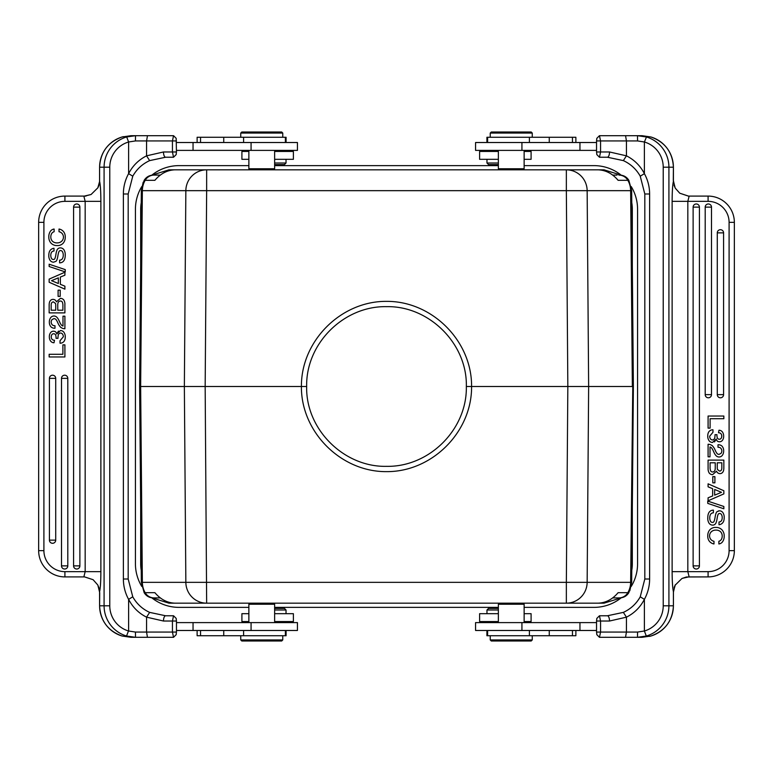 <?xml version="1.0" encoding="UTF-8"?>
<svg xmlns="http://www.w3.org/2000/svg" width="773" height="773" viewBox="0 0 773 773"><rect width="100%" height="100%" fill="white"/><g stroke="black" fill="none" stroke-linecap="round" stroke-linejoin="round"><path stroke-width="1.16" d="M689.101 196.303L679.757 193.202L675.36 188.264M674.046 185.191L675.119 187.8L673.293 180.331L673.399 167.2L663.224 167.2L663.224 605.8A26.263 26.166 90 0 1 644.392 631.01L646.305 636.053L637.483 637.31L637.551 632.063L644.392 631.01L644.382 599.355C640.286 607.269 634.304 613.202 626.439 617.163L609.52 621.028A5.256 2.135 -90 0 0 607.385 615.772L599.471 615.772L596.833 618.4M734.35 222.353L729.094 222.353A21.006 21.006 0 0 0 708.087 201.347L708.087 196.091A26.263 26.263 0 0 1 734.35 222.353L734.35 550.647A26.263 26.263 0 0 1 708.087 576.909L686.395 576.987L681.95 578.494L675.119 585.2L674.124 587.538M673.399 591.558L675.351 584.736M663.224 605.8L673.399 605.8L673.399 591.654C672.597 588.108 672.172 581.451 672.124 571.653L672.124 201.347C672.172 191.559 672.597 184.892 673.399 181.355M83.899 576.697L93.108 579.702L97.775 584.977M99.089 588.234L97.881 585.219L99.707 592.669L99.601 605.8L109.776 605.8A26.263 26.166 -90 0 0 128.482 630.971L128.598 631.039M38.65 550.647L43.906 550.647A21.006 21.006 0 0 0 64.913 571.653L64.913 576.909A26.263 26.263 0 0 1 38.65 550.647L38.65 222.353A26.263 26.263 0 0 1 64.913 196.091L84.344 196.091L91.069 194.506L97.881 187.781L98.867 185.491M99.601 181.423L97.804 187.974M128.482 630.971L126.53 636.005A31.519 31.393 -90 0 1 104.084 605.8L104.084 167.2L99.582 167.2L99.601 181.346C100.403 184.892 100.828 191.549 100.877 201.347L100.877 571.653C100.828 581.441 100.403 588.108 99.601 591.645M621.028 175.036A43.597 43.597 0 0 0 593.973 165.625L524.133 165.625M498.363 165.625L274.637 165.625M248.867 165.625L179.027 165.625A43.597 43.597 0 0 0 151.972 175.036M141.778 186.564A43.597 43.597 0 0 0 135.43 209.222L135.43 563.778A43.597 43.597 0 0 0 141.778 586.436M152.001 597.983A43.597 43.597 0 0 0 179.027 607.375L248.867 607.375M274.637 607.375L498.363 607.375M524.133 607.375L593.973 607.375A43.597 43.597 0 0 0 620.999 597.983M631.222 586.436A43.597 43.597 0 0 0 637.57 563.778L637.57 209.222A43.597 43.597 0 0 0 631.222 186.564M573.547 169.828L199.279 169.828M449.838 169.828L323.162 169.828M140.232 386.5L139.623 386.5L141.333 582.34L144.155 592.669C146.252 596.031 149.286 597.78 153.247 597.915L154.156 597.915A10.503 10.407 -90 0 1 145.15 592.669L154.871 592.669C160.571 599.394 167.258 602.892 174.94 603.172L206.652 603.172L168.978 603.172L151.73 597.809M144.155 180.331L141.333 190.66L206.652 190.66L206.652 169.828L174.94 169.828C167.258 170.108 160.571 173.606 154.871 180.331L144.155 180.331L141.333 190.66L139.623 386.5M306.659 386.5C305.779 343.541 343.763 305.857 386.452 306.659C429.044 305.673 467.394 343.695 466.341 386.5C467.221 429.459 429.237 467.143 386.548 466.341C343.956 467.327 305.606 429.305 306.659 386.5L301.412 386.49C301.045 340.951 340.951 301.026 386.5 301.364C432.049 301.026 471.955 340.951 471.588 386.5L567.836 386.5L566.348 190.66L587.151 190.66L588.64 386.5L567.836 386.5L566.348 582.34L141.333 582.34L140.676 506.875L140.676 563.778A38.341 38.341 0 0 0 141.227 570.261M621.26 175.191L604.022 169.828L566.348 169.828L566.348 190.66L206.652 190.66L205.164 386.5L301.402 386.5C301.045 432.049 340.951 471.974 386.5 471.636C432.049 471.974 471.955 432.049 471.588 386.5L466.341 386.49M144.174 180.312C146.29 176.988 149.315 175.249 153.257 175.084L160.301 175.084M155.924 175.084L153.257 175.084M144.155 592.669L145.15 592.669A21.006 20.803 90 0 1 142.358 582.34L140.647 386.5L184.361 386.5L185.849 190.66A21.006 20.803 -90 0 1 206.652 169.828L168.978 169.828L151.721 175.2M141.333 190.66L141.188 208.024L141.333 190.66L143.198 182.196M140.676 266.125L140.676 209.222A38.341 38.341 0 0 1 141.227 202.739M449.838 603.172L323.162 603.172M64.913 571.653L85.175 571.653L83.899 576.658L93.108 579.702M64.913 576.909L84.267 576.909M73.58 565.875A3.15 3.15 0 0 0 76.73 569.025A3.15 3.15 0 0 0 79.88 565.875L79.88 207.125A3.15 3.15 0 0 0 76.73 203.975A3.15 3.15 0 0 0 73.58 207.125L73.58 565.875L79.88 565.875M61.502 565.875A3.15 3.15 0 0 0 64.652 569.025A3.15 3.15 0 0 0 67.802 565.875L67.802 378.355A3.15 3.15 0 0 0 64.652 375.205A3.15 3.15 0 0 0 61.502 378.355L61.502 565.875L67.802 565.875M49.414 540.134A3.15 3.15 0 0 0 52.574 543.293A3.15 3.15 0 0 0 55.724 540.134L55.724 378.355A3.15 3.15 0 0 0 52.574 375.205A3.15 3.15 0 0 0 49.414 378.355L49.414 540.134L55.724 540.134M64.903 344.855L64.903 356.962L49.153 356.962L49.153 354.276L62.903 354.276L62.903 344.855L64.903 344.855M63.879 332.264A7.508 7.508 0 0 1 65.232 337.231A7.034 7.034 0 0 1 64.072 341.337A5.053 5.053 0 0 1 60.033 343.222L60.033 340.709L63.318 336.806A4.338 4.338 0 0 0 62.487 334.071M51.298 336.883A2.995 2.995 0 0 0 54.487 340.226L54.023 342.758A4.271 4.271 0 0 1 50.4 340.758A6.938 6.938 0 0 1 49.346 336.873A6.764 6.764 0 0 1 50.487 332.767A3.701 3.701 0 0 1 55.598 331.859A4.203 4.203 0 0 1 56.758 333.965L60.458 330.544A4.338 4.338 0 0 1 63.898 332.255M62.507 334.052A2.648 2.648 0 0 0 60.729 333.057A1.971 1.971 0 0 0 59.144 333.588A3.131 3.131 0 0 0 58.226 335.279A17.112 17.112 0 0 0 57.965 338.323L56.033 338.323A8.3 8.3 0 0 0 55.55 334.786A2.222 2.222 0 0 0 51.926 334.603A3.836 3.836 0 0 0 51.26 336.883M58.458 331.086L56.767 333.965M57.782 322.776A12.88 12.88 0 0 0 55.907 319.442A2.773 2.773 0 0 0 53.975 318.611L52.033 319.587A4.029 4.029 0 0 0 52.361 324.911A3.614 3.614 0 0 0 54.98 325.733L54.989 328.225A5.256 5.256 0 0 1 50.912 326.795A6.764 6.764 0 0 1 49.346 322.138A7.237 7.237 0 0 1 50.583 317.771A4.078 4.078 0 0 1 56.864 317.249M60.816 327.414A13.334 13.334 0 0 1 57.83 322.766M59.289 321.124A20.311 20.311 0 0 0 61.154 324.728A3.836 3.836 0 0 0 62.99 326.051L62.99 316.167L64.903 316.167L64.903 328.738A6.764 6.764 0 0 1 60.845 327.385M56.873 317.239A12.88 12.88 0 0 1 59.25 321.143M52.033 319.587L53.984 318.621M60.352 301.045A2.222 2.222 0 0 0 58.816 301.615A2.831 2.831 0 0 0 57.965 303.064A8.803 8.803 0 0 0 57.753 304.958L57.753 310.205L62.903 310.205L62.903 305.944A9.324 9.324 0 0 0 62.4 302.243A2.222 2.222 0 0 0 60.352 301.016A2.222 2.222 0 0 1 62.4 302.243M53.501 301.905A2.184 2.184 0 0 0 51.656 302.861A4.918 4.918 0 0 0 51.182 305.403L51.163 310.205L55.743 310.205L55.743 305.209A8.706 8.706 0 0 0 55.588 303.596M53.501 301.943L55.588 303.567L53.501 301.943M63.686 299.818A7.769 7.769 0 0 1 64.874 304.746L64.903 312.891L49.153 312.891L49.153 305.567L49.153 312.891M60.41 298.349A4.203 4.203 0 0 1 63.647 299.847M56.468 301.808L60.41 298.359L56.468 301.808M51.095 299.943A3.614 3.614 0 0 1 56.439 301.808M49.172 305.567A10.909 10.909 0 0 1 49.588 301.934A4.532 4.532 0 0 1 51.095 299.953M60.197 290.155L60.197 296.368L58.101 296.368L58.101 290.155L60.197 290.155M58.342 283.517L58.342 277.855L51.511 280.676L58.342 283.517M60.352 284.309L64.903 286.174L64.903 289.16L49.153 282.261L49.153 279.111L64.903 272.212L64.903 275.198L60.352 277.063L60.352 284.309M65.241 269.613L65.241 271.903L49.153 266.521L49.153 264.221L65.241 269.613M49.153 266.521L49.153 264.221M63.908 249.747A8.928 8.928 0 0 1 65.212 255.032M57.202 249.708A4.145 4.145 0 0 1 57.646 249.07A3.43 3.43 0 0 1 60.014 247.882A4.338 4.338 0 0 1 63.888 249.756M55.927 254.462A16.987 16.987 0 0 1 57.173 249.689M51.501 258.414A2.222 2.222 0 0 0 53.385 259.506A1.633 1.633 0 0 0 54.448 259.168L54.902 258.588A16.851 16.851 0 0 0 55.878 254.452M53.627 262.182L55.917 261.342L53.627 262.182A4.252 4.252 0 0 1 50.129 260.404A8.3 8.3 0 0 1 48.805 255.428A11.189 11.189 0 0 1 49.346 251.834A5.508 5.508 0 0 1 53.994 248.278L53.994 250.993A3.15 3.15 0 0 0 51.53 252.317A5.913 5.913 0 0 0 50.805 255.496A5.45 5.45 0 0 0 51.53 258.395M56.574 260.578A3.43 3.43 0 0 1 55.927 261.361M57.878 255.776A17.325 17.325 0 0 1 56.603 260.588M62.545 251.795A2.358 2.358 0 0 0 60.681 250.568A1.604 1.604 0 0 0 59.521 250.916A2.3 2.3 0 0 0 58.951 251.611A18.388 18.388 0 0 0 57.917 255.776M59.598 262.878C63.396 262.714 65.28 260.047 65.241 254.877C65.28 260.047 63.396 262.714 59.598 262.878L59.598 260.182A3.43 3.43 0 0 0 62.275 258.897A6.764 6.764 0 0 0 63.251 255.129A6.58 6.58 0 0 0 62.507 251.814M54.902 258.588L54.439 259.168M65.212 236.982A8.803 8.803 0 0 1 63.096 243.292A7.769 7.769 0 0 1 57.212 245.572A8.194 8.194 0 0 1 51.086 243.224A8.87 8.87 0 0 1 48.815 236.944A9.402 9.402 0 0 1 50.284 231.446A5.372 5.372 0 0 1 54.12 229.04L54.12 231.726A4.145 4.145 0 0 0 51.646 233.581A6.426 6.426 0 0 0 50.815 236.905A5.913 5.913 0 0 0 52.506 241.302A6.426 6.426 0 0 0 57.028 242.896A6.493 6.493 0 0 0 61.589 241.321A5.653 5.653 0 0 0 62.294 233.736A5.45 5.45 0 0 0 59.019 231.716L59.019 229.04A7.372 7.372 0 0 1 64.517 233.204A9.034 9.034 0 0 1 65.251 236.982M59.019 231.716L59.019 229.04M85.977 196.091L64.913 196.091A26.263 26.263 0 0 0 38.65 222.353L43.906 222.353L43.906 550.647M84.953 196.081L83.899 196.352L85.175 201.347L64.913 201.347A21.006 21.006 0 0 0 43.906 222.353M83.909 196.352L91.059 194.506M176.167 138.319L173.548 135.69L147.469 135.69L146.57 140.937L146.561 155.837L163.48 151.972A5.256 2.135 90 0 0 165.615 157.228L149.643 160.61L146.561 155.846C138.696 159.798 132.714 165.731 128.608 173.645A42.022 41.858 90 0 0 123.38 193.994L128.183 193.994L132.763 176.186C136.744 169.142 142.377 163.953 149.633 160.62C142.358 163.982 136.744 169.161 132.763 176.186L128.608 173.645L128.618 141.99L126.695 136.947L135.517 135.69L135.449 140.937L128.608 141.99A26.263 26.166 -90 0 0 109.776 167.2L109.776 605.8M147.469 135.69L130.966 135.69L122.076 136.985A31.519 31.393 90 0 0 99.601 167.2M130.966 135.69L152.639 135.69M173.51 135.69L172.456 140.937M176.457 140.937L172.437 140.937L172.437 151.972L176.457 151.972L176.167 138.386M165.712 157.228L173.529 157.228L176.167 154.6M172.456 151.972L173.51 157.228M176.167 154.532L176.457 151.972M176.457 150.397L297.431 150.397L297.431 142.512L176.457 142.512M275.526 132.009L259.767 132.009M241.862 132.009L281.71 132.009L241.862 132.009M241.794 132.009L240.741 133.062L282.763 133.062L281.71 132.009M282.763 137.265L282.763 133.062M285.392 142.512L285.392 137.265L197.125 137.265L197.125 142.512M274.628 168.765L248.867 168.765L249.93 169.828M274.637 150.397L274.637 168.765L273.565 169.828M274.637 164.581L284.454 164.581L286.029 163.006L286.029 159.325M274.637 163.006L286.029 163.006M248.867 151.45L241.91 151.45L241.91 159.325L248.867 159.325M274.637 159.325L293.382 159.325L293.382 151.45L274.637 151.45M280.251 151.45L280.251 150.397M126.53 636.005L135.517 637.31L135.449 632.063L128.618 631.01L128.618 599.355L132.734 596.804C136.744 603.858 142.387 609.056 149.653 612.39L146.57 617.163C138.696 613.202 132.714 607.269 128.608 599.355A42.022 41.858 90 0 1 123.38 579.006L123.38 193.994M176.167 618.4L173.548 615.772L165.615 615.772A5.256 2.135 90 0 0 163.48 621.028L146.57 617.154L146.561 632.063L176.457 632.063L176.457 621.028L172.437 621.028L172.437 632.063M123.38 579.006L128.183 579.006L132.763 596.814C136.744 603.839 142.367 609.027 149.633 612.38L165.615 615.772L149.662 612.4M165.702 637.31L142.503 637.31M135.517 637.31L122.076 636.015C107.93 630.903 100.442 620.835 99.582 605.8L99.601 605.8A31.519 31.393 90 0 0 122.076 636.015L130.966 637.31L173.529 637.31L176.167 634.681M172.456 632.063L173.51 637.31M173.51 615.772L172.456 621.028M176.167 634.614L176.457 632.063M176.457 621.028L176.167 618.468M259.767 640.991L275.526 640.991M281.633 640.991L241.794 640.991L281.633 640.991M281.71 640.991L282.763 639.938L240.741 639.938L240.741 635.735M197.125 630.488L197.125 635.735L286.087 635.735L286.087 630.488M176.457 630.488L297.431 630.488L297.431 622.603L176.457 622.603M286.029 613.675L286.029 609.994L284.454 608.419L274.637 608.419M286.029 609.994L274.637 609.994M274.637 621.55L293.382 621.55L293.382 613.675L274.637 613.675M248.867 613.675L241.91 613.675L241.91 621.55L248.867 621.55M249.93 603.172L248.867 604.235L274.637 604.235L274.637 622.603M708.087 201.347L687.825 201.347L689.101 196.342L679.757 193.202M708.087 196.091L688.733 196.091M699.42 207.125A3.15 3.15 0 0 0 696.27 203.975A3.15 3.15 0 0 0 693.12 207.125L693.12 565.875A3.15 3.15 0 0 0 696.27 569.025A3.15 3.15 0 0 0 699.42 565.875L699.42 207.125L693.12 207.125M711.498 207.125A3.15 3.15 0 0 0 708.348 203.975A3.15 3.15 0 0 0 705.198 207.125L705.198 394.645A3.15 3.15 0 0 0 708.348 397.795A3.15 3.15 0 0 0 711.498 394.645L711.498 207.125L705.198 207.125M723.586 232.866A3.15 3.15 0 0 0 720.426 229.707A3.15 3.15 0 0 0 717.276 232.866L717.276 394.645A3.15 3.15 0 0 0 720.426 397.795A3.15 3.15 0 0 0 723.586 394.645L723.586 232.866L717.276 232.866M708.087 428.145L708.087 416.038L723.847 416.038L723.847 418.724L710.097 418.724L710.097 428.145L708.087 428.145M709.112 440.726A7.508 7.508 0 0 1 707.768 435.769A7.034 7.034 0 0 1 708.928 431.663A5.053 5.053 0 0 1 712.967 429.778L712.967 432.291L709.682 436.194A4.338 4.338 0 0 0 710.513 438.929M718.504 432.745L718.977 430.242A4.271 4.271 0 0 1 722.6 432.242A6.938 6.938 0 0 1 723.654 436.127A6.764 6.764 0 0 1 722.513 440.233A3.701 3.701 0 0 1 717.402 441.141A4.203 4.203 0 0 1 716.242 439.035L712.542 442.456A4.338 4.338 0 0 1 709.092 440.736M721.702 436.117A2.995 2.995 0 0 0 718.513 432.774M710.493 438.948A2.648 2.648 0 0 0 712.271 439.943A1.971 1.971 0 0 0 713.856 439.412A3.131 3.131 0 0 0 714.774 437.721A17.112 17.112 0 0 0 715.035 434.677L716.958 434.677A8.3 8.3 0 0 0 717.45 438.214A2.222 2.222 0 0 0 721.074 438.397A3.836 3.836 0 0 0 721.74 436.117M714.542 441.914L716.233 439.035M715.218 450.224A12.88 12.88 0 0 0 717.093 453.558A2.773 2.773 0 0 0 719.016 454.389L720.967 453.413A4.029 4.029 0 0 0 720.639 448.089A3.614 3.614 0 0 0 718.02 447.267L718.011 444.775A5.256 5.256 0 0 1 722.088 446.205A6.764 6.764 0 0 1 723.654 450.862A7.237 7.237 0 0 1 722.417 455.229A4.078 4.078 0 0 1 716.136 455.751M712.184 445.586A13.334 13.334 0 0 1 715.17 450.234M713.711 451.876A20.311 20.311 0 0 0 711.846 448.272A3.836 3.836 0 0 0 710.01 446.949L710.01 456.833L708.087 456.833L708.087 444.262A6.764 6.764 0 0 1 712.155 445.615M716.127 455.761A12.88 12.88 0 0 1 713.75 451.857M720.967 453.413L719.016 454.379M712.648 471.955A2.222 2.222 0 0 0 714.184 471.385A2.831 2.831 0 0 0 715.035 469.945A8.803 8.803 0 0 0 715.247 468.042L715.247 462.795L710.097 462.795L710.097 467.056A9.324 9.324 0 0 0 710.6 470.757A2.222 2.222 0 0 0 712.648 471.984A2.222 2.222 0 0 1 710.6 470.757M719.499 471.095A2.184 2.184 0 0 0 721.335 470.139A4.918 4.918 0 0 0 721.818 467.597L721.837 462.795L717.257 462.795L717.257 467.791A8.706 8.706 0 0 0 717.402 469.404M719.499 471.057L717.412 469.433L719.499 471.057M708.087 468.254L708.087 460.109L723.847 460.109L723.847 467.433L723.847 460.109M709.314 473.182A7.769 7.769 0 0 1 708.126 468.254M712.59 474.651A4.203 4.203 0 0 1 709.353 473.163M716.532 471.192L712.59 474.641M721.905 473.057A3.614 3.614 0 0 1 716.561 471.192M723.828 467.433A10.909 10.909 0 0 1 723.412 471.066A4.532 4.532 0 0 1 721.905 473.047M712.803 482.845L712.803 476.632L714.899 476.632L714.899 482.845L712.803 482.845M714.658 489.483L714.658 495.145L721.489 492.324L714.658 489.483M712.648 488.691L708.087 486.826L708.087 483.83L723.847 490.739L723.847 493.889L708.087 500.788L708.087 497.802L712.648 495.937L712.648 488.691M707.759 503.387L707.759 501.097L723.847 506.479L723.847 508.779L707.759 503.387M723.847 506.479L723.847 508.779M709.092 523.253A8.928 8.928 0 0 1 707.788 517.968C707.759 512.895 709.643 510.286 713.402 510.122L713.402 512.818A3.43 3.43 0 0 0 710.725 514.103A6.764 6.764 0 0 0 709.749 517.871A6.58 6.58 0 0 0 710.493 521.186M715.798 523.292A4.145 4.145 0 0 1 715.354 523.93A3.43 3.43 0 0 1 712.986 525.118A4.338 4.338 0 0 1 709.112 523.244M717.073 518.538A16.987 16.987 0 0 1 715.827 523.311M721.499 514.586A2.222 2.222 0 0 0 719.615 513.494A1.633 1.633 0 0 0 718.552 513.832L718.098 514.412A16.851 16.851 0 0 0 717.122 518.548M717.093 511.658L719.373 510.818A4.252 4.252 0 0 1 722.871 512.596A8.3 8.3 0 0 1 724.195 517.572A11.189 11.189 0 0 1 723.654 521.166A5.508 5.508 0 0 1 719.006 524.722L719.006 522.007A3.15 3.15 0 0 0 721.47 520.683A5.913 5.913 0 0 0 722.195 517.504A5.45 5.45 0 0 0 721.47 514.605M716.426 512.422A3.43 3.43 0 0 1 717.073 511.639M715.122 517.224A17.325 17.325 0 0 1 716.397 512.412M710.455 521.205A2.358 2.358 0 0 0 712.32 522.432A1.604 1.604 0 0 0 713.479 522.084A2.3 2.3 0 0 0 714.049 521.389A18.388 18.388 0 0 0 715.083 517.224M719.373 510.818L718.388 510.943M707.788 536.018A8.803 8.803 0 0 1 709.904 529.708A7.769 7.769 0 0 1 715.788 527.428A8.194 8.194 0 0 1 721.914 529.776A8.87 8.87 0 0 1 724.185 536.056A9.402 9.402 0 0 1 722.716 541.544A5.372 5.372 0 0 1 718.88 543.96L718.88 541.274A4.145 4.145 0 0 0 721.354 539.419A6.426 6.426 0 0 0 722.185 536.095A5.913 5.913 0 0 0 720.494 531.698A6.426 6.426 0 0 0 715.972 530.104A6.493 6.493 0 0 0 711.411 531.679A5.653 5.653 0 0 0 710.706 539.264A5.45 5.45 0 0 0 713.981 541.284L713.981 543.95A7.372 7.372 0 0 1 708.483 539.796A9.034 9.034 0 0 1 707.749 536.018M713.981 541.284L713.981 543.95M689.091 576.648L687.825 571.653L708.087 571.653L708.087 576.909L688.55 576.909M688.656 576.909L682.259 578.339M649.62 193.994L649.62 579.006A42.022 41.858 -90 0 1 644.382 599.355L640.257 596.814C636.256 603.858 630.623 609.047 623.367 612.38C630.642 609.018 636.256 603.839 640.237 596.814L644.817 579.006L644.817 193.994L649.62 193.994A42.022 41.858 -90 0 0 644.382 173.645L644.382 141.99L637.551 140.937L626.439 140.937L626.439 155.837C634.304 159.798 640.286 165.731 644.392 173.645L640.266 176.196C636.256 169.142 630.613 163.944 623.347 160.61L626.43 155.837L609.52 151.972A5.256 2.135 -90 0 1 607.385 157.228L623.338 160.6M596.833 154.6L599.452 157.228L607.298 157.228M599.49 157.228L600.544 151.972M607.298 135.69L630.497 135.69M637.551 140.937L637.483 135.69L646.47 136.995L644.402 141.961M596.833 138.319L599.452 135.69L642.034 135.69L650.924 136.985A31.519 31.393 -90 0 1 673.399 167.2L673.399 167.2M600.544 140.937L599.49 135.69M600.563 151.972L600.563 140.937L596.543 140.937L596.543 151.972L609.52 151.972M596.543 151.972L596.833 154.532M524.133 150.397L524.133 168.765L498.363 168.765L499.435 169.828M513.233 132.009L497.474 132.009M491.29 132.009L531.206 132.009L532.259 133.062L490.237 133.062L491.29 132.009M532.259 137.265L532.259 133.062M575.875 142.512L575.875 137.265L486.913 137.265L486.913 142.512M596.543 142.512L475.569 142.512L475.569 150.397L596.543 150.397M498.363 164.581L488.546 164.581L498.363 164.581M488.546 164.581L486.971 163.006L498.363 163.006M498.363 151.45L479.618 151.45L479.618 159.325L498.363 159.325M524.133 159.325L531.09 159.325L531.09 151.45L524.133 151.45M596.833 138.386L596.543 140.937M637.483 135.69L650.934 136.985C665.07 142.097 672.558 152.165 673.418 167.2L673.418 181.066M596.833 634.681L599.452 637.31L642.034 637.31L650.924 636.015A31.519 31.393 -90 0 0 673.399 605.8L673.399 605.8M642.034 637.31L620.361 637.31M625.531 637.31L626.43 632.063L626.439 617.163L623.357 612.39L607.385 615.772L623.386 612.371M600.544 621.028L599.49 615.772M600.563 632.063L600.563 621.028L596.543 621.028L596.543 632.063L637.551 632.063M599.49 637.31L600.544 632.063M596.833 618.468L596.543 621.028M596.543 632.063L596.833 634.614M497.474 640.991L513.233 640.991M490.237 639.938L532.259 639.938L531.206 640.991L491.29 640.991L490.237 639.938L490.237 635.735M486.913 630.488L486.913 635.735L575.875 635.735L575.875 630.488M596.543 622.603L475.569 622.603L475.569 630.488L596.543 630.488M488.604 608.419L498.363 608.419L488.604 608.419M498.363 609.994L486.971 609.994L488.546 608.419M524.133 621.55L531.09 621.55L531.09 613.675L524.133 613.675M498.363 613.675L479.618 613.675L479.618 621.55L498.363 621.55M492.749 622.603L492.749 621.55M499.435 603.172L498.363 604.235L524.133 604.235L524.133 622.603M618.844 597.915L612.699 597.915L618.844 597.915A10.503 10.407 90 0 0 627.85 592.669A21.006 20.803 -90 0 0 630.642 582.34L587.151 582.34A21.006 20.803 90 0 1 566.348 603.172L604.022 603.172L621.289 597.8M628.826 592.688C626.71 596.012 623.685 597.751 619.743 597.915M206.652 603.172L205.164 386.5L184.361 386.5L185.849 582.34A21.006 20.803 -90 0 0 206.652 603.172L598.06 603.172C605.742 602.892 612.429 599.394 618.129 592.669L628.845 592.669L631.667 582.34L631.812 564.976M160.301 597.915L154.156 597.915M632.324 506.875L632.324 563.778A38.341 38.341 0 0 1 631.773 570.261M612.699 175.084L617.076 175.084M618.129 180.331C612.429 173.606 605.742 170.108 598.06 169.828L566.348 169.828A21.006 20.803 90 0 1 587.151 190.66L630.642 190.66A21.006 20.803 -90 0 0 627.85 180.331L618.129 180.331M619.743 175.084C623.714 175.22 626.748 176.969 628.845 180.331L631.667 190.66L628.845 180.331L627.85 180.331A10.503 10.407 90 0 0 618.844 175.084M566.348 603.172L566.348 582.34L587.151 582.34L588.64 386.5L633.377 386.5L631.667 190.66L632.324 266.125L632.324 209.222A38.341 38.341 0 0 0 631.773 202.739M628.845 592.669L631.667 582.34L633.377 386.5M632.768 386.5L630.642 582.34L631.667 582.34L629.802 590.804M140.647 386.5L142.358 190.66A21.006 20.803 90 0 1 145.15 180.331A10.503 10.407 -90 0 1 154.156 175.084M79.88 207.125L73.58 207.125M67.802 378.355L61.502 378.355M55.724 378.355L49.414 378.355M100.877 571.653L85.175 571.653L85.175 201.347L100.877 201.347M64.913 196.091L64.913 201.347M109.776 167.2L104.084 167.2A31.519 31.393 -90 0 1 126.695 136.947M172.447 140.937L135.449 140.937M163.48 151.972L172.447 151.972M193.047 142.512L193.047 150.397M251.07 150.397L251.07 142.512M200.536 142.512L200.536 137.265M223.735 137.265L223.735 142.512M243.592 142.512L243.592 137.265M128.183 579.006L128.183 193.994M135.449 632.063L146.561 632.063L147.45 637.31M172.447 621.028L163.48 621.028M243.592 635.735L243.592 630.488M223.735 630.488L223.735 635.735M200.536 635.735L200.536 630.488M251.07 622.603L251.07 630.488M193.047 622.603L193.047 630.488M708.087 571.653A21.006 21.006 0 0 0 729.094 550.647L734.35 550.647M729.094 550.647L729.094 222.353M693.12 565.875L699.42 565.875M705.198 394.645L711.498 394.645M717.276 394.645L723.586 394.645M672.124 201.347L687.825 201.347L687.825 571.653L672.124 571.653M644.518 142.029A26.263 26.166 90 0 1 663.224 167.2M646.47 136.995A31.519 31.393 90 0 1 668.916 167.2L668.916 605.8A31.519 31.393 90 0 1 646.305 636.053M625.55 135.69L626.439 140.937L600.553 140.937M529.408 137.265L529.408 142.512M549.265 142.512L549.265 137.265M572.464 137.265L572.464 142.512M521.93 150.397L521.93 142.512M579.953 150.397L579.953 142.512M644.817 579.006L649.62 579.006M609.52 621.028L600.553 621.028M572.464 630.488L572.464 635.735M549.265 635.735L549.265 630.488M529.408 630.488L529.408 635.735M521.93 622.603L521.93 630.488M579.953 630.488L579.953 622.603M632.353 386.5L630.642 190.66L631.667 190.66M675.1 187.752L673.418 180.95M675.109 585.229L673.418 592.07M97.9 585.258L99.582 592.06M97.891 187.771C99.147 185.018 99.707 182.737 99.582 180.95M84.962 196.081L91.04 194.516M123.351 136.637L122.066 136.985C107.93 142.097 100.442 152.165 99.582 167.2L99.582 181.066M99.582 605.8L99.582 591.934M176.215 138.386L174.911 137.043M165.615 157.228L149.614 160.629M176.215 154.523L174.911 155.866M240.741 137.265L240.741 133.062M286.087 137.265L286.087 142.512M248.867 150.397L248.867 168.765M176.215 634.614L174.901 635.957M176.215 618.477L174.911 617.134M241.794 640.991L240.741 639.938M282.763 639.938L282.763 635.735M285.392 630.488L285.392 635.735M280.251 622.603L280.251 621.55M248.867 604.235L248.867 622.603M273.565 603.172L274.637 604.235M687.622 576.938L681.95 578.494M686.994 576.996L685.989 577.151M644.817 193.994L640.237 176.186C636.256 169.161 630.633 163.973 623.367 160.62L607.385 157.228M596.785 154.523L598.089 155.866M523.07 169.828L524.133 168.765M490.237 137.265L490.237 133.062M487.608 142.512L487.608 137.265M498.363 150.397L498.363 168.765M486.971 163.006L486.971 159.325M492.749 151.45L492.749 150.397M596.785 138.386L598.099 137.043M649.649 636.363L650.934 636.015C665.07 630.903 672.558 620.835 673.418 605.8L673.418 591.934M596.785 618.477L598.089 617.134M596.785 634.614L598.089 635.957M532.259 639.938L532.259 635.735M487.608 635.735L487.608 630.488M486.971 613.675L486.971 609.994M498.363 604.235L498.363 622.603M523.07 603.172L524.133 604.235"/></g></svg>
